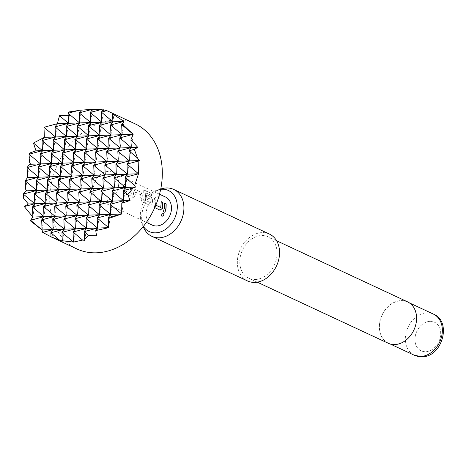 <?xml version="1.0" encoding="UTF-8"?>
<svg xmlns="http://www.w3.org/2000/svg" width="466" height="466" viewBox="0 0 466 466"><rect width="100%" height="100%" fill="white"/><g stroke="black" fill="none" stroke-linecap="round" stroke-linejoin="round"><path stroke-width="0.35" stroke-dasharray="2.33 1.75" d="M161.83 216.177C161.189 214.692 161.743 213.737 163.49 213.311L163.554 213.346M123.676 184.233L125.243 184.961L124.946 190.804L130.02 193.174L130.527 187.425L132.094 188.159L131.651 194.124L129.437 195.825L123.95 193.262L123.234 190.198L123.676 184.233L125.383 184.909L125.08 190.821L130.154 193.186L130.666 187.373L132.233 188.107L131.785 194.141L129.565 195.871L124.073 193.303L123.368 190.215L123.816 184.181M140.784 194.875L135.612 192.289L134.249 198.067L132.682 197.339L133.946 191.334L134.622 189.691L135.338 189.668L140.831 192.231L142.369 195.266L141.105 201.265L139.532 200.537L140.825 194.631L135.752 192.266L134.377 198.114L132.804 197.38L134.086 191.31L134.767 189.639L135.478 189.621L140.971 192.178L142.509 195.237L141.227 201.306L139.66 200.578L140.924 194.852M143.732 191.753L143.778 190.373L144.501 190.361L151.089 193.437L151.823 195.662L145.543 192.872L145.514 200.403L150.588 202.768L151.001 201.201L151.06 199.495L146.598 197.409L146.534 194.893L151.031 196.99L152.568 200.025L152.05 203.642L149.836 205.343L144.344 202.78L143.627 199.71L143.982 197.922L143.732 191.753L143.912 190.279L144.629 190.268L151.217 193.338L151.957 195.592L145.677 192.802L145.654 200.415L150.728 202.78L151.141 201.195L151.2 199.471L146.738 197.386L146.674 194.84L151.17 196.937L152.708 199.996L152.184 203.654L149.965 205.384L144.472 202.821L143.767 199.728L144.116 197.916L143.866 191.677M160.619 207.446L161.277 201.772M160.083 210.102L154.543 207.539L153.832 204.469L154.275 198.504L155.842 199.232L155.481 204.859L155.801 205.197M164.853 212.333L163.281 211.611L164.376 207.44L164.615 203.211M135.181 123.869A68.991 53.165 -65 0 0 50.509 188.293A68.991 53.165 -65 0 0 76.843 248.92M25.543 189.149L27.523 177.569L29.049 164.83M29.335 161.69L29.975 152.93M30.599 220.983L32.882 217.04L34.799 203.753L44.369 137.342L44.136 127.061M68.176 115.551L69.597 115.562L69.015 111.945M80.601 110.885L81.3 110.978L81.101 110.18M102.893 109.999L103.499 110.221L103.097 109.714M165.378 196.961A15.524 11.959 -65 0 0 146.33 211.453A15.524 11.959 -65 0 0 152.254 225.095M118.498 185.969A15.524 11.959 -65 0 0 112.574 172.327A15.524 11.959 -65 0 0 93.526 186.819A15.524 11.959 -65 0 0 99.45 200.462A15.524 11.959 -65 0 0 118.498 185.969M154.759 207.62L153.966 204.487L154.415 198.452L155.982 199.186L155.819 205.156M394.789 344.403A22.683 17.475 -65 0 0 415.276 326.014A22.683 17.475 -65 0 0 407.523 302.015A22.683 17.475 -65 0 0 401.08 300.739A22.683 17.475 -65 0 0 380.588 319.128A22.683 17.475 -65 0 0 388.347 343.127A22.683 17.475 -65 0 0 394.789 344.403M407.599 301.863A22.851 17.609 -65 0 0 401.104 300.57A22.851 17.609 -65 0 0 380.46 319.105A22.851 17.609 -65 0 0 388.271 343.285M255.281 279.507A22.851 17.609 -65 0 0 275.924 260.972A22.851 17.609 -65 0 0 268.113 236.792A22.851 17.609 -65 0 0 261.618 235.505A22.851 17.609 -65 0 0 240.974 254.034A22.851 17.609 -65 0 0 248.786 278.214A22.851 17.609 -65 0 0 255.281 279.507M269.389 234.054A25.875 19.933 -65 0 0 262.038 232.598A25.875 19.933 -65 0 0 238.668 253.58A25.875 19.933 -65 0 0 247.51 280.951M160.671 189.318A22.653 17.458 -65 0 0 157.811 189.907A22.653 17.458 -65 0 0 141.99 223.826A22.653 17.458 -65 0 0 143.371 226.4M143.58 227.501A25.875 19.933 115 0 1 161.65 188.771M51.015 236.845L52.052 237.299L51.015 236.786M23.457 198.132L25.013 191.683M121.684 214.005L133.165 134.307M108.665 227.664L123.979 121.399M96.45 235.784L113.995 114.042M84.748 240.363L103.499 110.221M73.453 242.087L92.594 109.254M42.068 229.942L57.382 123.676M62.549 241.126L81.3 110.978M52.052 237.299L69.597 115.562M430.013 321.324A15.78 12.163 115 0 1 440.521 336.079A15.78 12.163 115 0 1 425.633 351.708A15.78 12.163 115 0 1 415.13 336.947A15.78 12.163 115 0 1 430.013 321.324M433.427 314.101A22.683 17.475 -65 0 0 426.984 312.82A22.683 17.475 -65 0 0 406.498 331.215A22.683 17.475 -65 0 0 414.251 355.208M159.518 194.223L112.574 172.327M146.394 222.358L99.45 200.462M409.48 302.929L407.523 302.015M276.577 240.741L268.113 236.792M257.255 282.169L248.786 278.214M390.304 344.042L388.347 343.127M141.99 223.826L143.202 226.616M157.811 189.907L160.729 189.045"/><path stroke-width="0.7" d="M163.49 213.311C164.242 214.908 163.688 215.863 161.83 216.177L161.935 216.265C161.3 214.774 161.859 213.807 163.613 213.37C164.358 214.972 163.799 215.939 161.935 216.265L161.65 216.061M161.125 201.702L162.698 202.43L162.599 206.607L162.25 208.401L160.083 210.102M155.545 205.081L160.753 207.457L161.265 201.65L162.838 202.378L162.389 208.413L160.164 210.143L154.671 207.58M164.475 203.263L166.042 203.992L165.948 208.168L164.847 212.345M161.51 184.495A68.991 53.165 -65 0 0 135.181 123.869L109.772 112.021L113.995 114.042L112.568 113.92L123.979 121.399L122.622 124.375L133.165 134.307L130.94 139.724L137.72 147.367L134.348 149.365L137.47 157.991L139.317 160.531L138.169 161.102L138.524 173.771L134.668 185.421L135.489 187.093L133.148 187.99L127.835 194.567L130.061 200.496L121.789 203.246L121.684 214.005L109.091 218.298L108.665 227.664L97.173 217.995L97.569 228.043L108.665 227.664L95.763 230.571L96.45 235.784L88.79 235.551L84.16 231.654L84.748 240.363L82.61 240.072L73.453 242.087L62.287 240.765L62.549 241.126L59.386 239.967L50.858 232.79L51.015 236.845L76.843 248.92A68.991 53.165 -65 0 0 161.51 184.495M30.558 164.248L40.536 163.904L38.229 167.137L38.626 177.191L27.127 167.515L29.049 164.83L30.558 164.248L29.335 161.69L29.043 154.234L42.453 150.623L33.459 143.056L44.369 137.342L42.056 140.569L42.453 150.623L40.14 153.856L40.536 163.904L29.043 154.234L29.975 152.93L35.987 150.844L33.459 143.056M51.015 236.786L42.674 232.388L42.068 229.942L53.165 229.563L41.672 219.888L42.068 229.942L30.57 220.267L43.979 216.655L32.486 206.986L32.882 217.04L24.308 206.578L28.327 203.974L34.799 203.753L23.3 194.083L25.013 191.683L26.731 190.81L36.709 190.472L25.216 180.802L38.626 177.191L27.523 177.569L27.127 167.515L40.536 163.904L51.639 163.525L40.14 153.856L53.555 150.244L42.056 140.569L55.466 136.957L43.973 127.288L57.382 123.676L59.485 115.731L68.176 115.551M130.94 139.724L131.255 147.588L128.942 150.821L129.338 160.869L127.026 164.102L127.422 174.156L115.929 164.481L116.325 174.534L104.827 164.859L105.223 174.913L93.73 165.238L94.126 175.292L82.628 165.622L96.037 162.011L84.544 152.335L84.94 162.389L73.442 152.714L86.851 149.103L75.358 139.433L75.754 149.487L64.256 139.812L77.665 136.2L66.172 126.531L79.581 122.919L68.083 113.244L69.015 111.945L78.032 110.57L80.601 110.885M42.674 232.388L53.165 229.563L50.858 232.79L64.267 229.185L52.774 219.509L66.184 215.898L54.685 206.228L68.094 202.617L56.602 192.941L70.011 189.336L58.512 179.66L71.921 176.049L60.429 166.379L73.838 162.768L62.345 153.093L75.754 149.487L86.851 149.103L84.544 152.335L97.953 148.724L86.455 139.054L99.864 135.443L88.371 125.773L101.78 122.162L90.288 112.487L92.594 109.254L79.185 112.865L79.581 122.919L77.269 126.152L77.665 136.2L75.358 139.433L88.767 135.822L77.269 126.152L90.678 122.541L79.185 112.865L81.101 110.18L92.594 109.254L101.425 109.487L102.893 109.999M112.568 113.92L112.883 121.777L101.384 112.108L103.097 109.714L106.79 110.652L109.772 112.021M146.394 222.358L152.254 225.095A15.524 11.959 -65 0 0 171.302 210.603A15.524 11.959 -65 0 0 165.378 196.961L159.518 194.223M164.515 207.434L164.615 203.211L166.181 203.939L166.082 208.168L164.976 212.385L163.409 211.651L164.515 207.434M155.679 205.092L160.753 207.457M143.371 226.4A22.653 17.458 -65 0 0 155.673 232.837A22.653 17.458 -65 0 0 177.039 210.405A22.653 17.458 -65 0 0 161.958 189.219A22.653 17.458 -65 0 0 160.671 189.318M160.729 189.045L161.65 188.771A25.875 19.933 115 0 1 166.391 187.979A25.875 19.933 115 0 1 173.742 189.441A25.875 19.933 115 0 1 182.585 216.812A25.875 19.933 115 0 1 159.215 237.794A25.875 19.933 115 0 1 151.864 236.332A25.875 19.933 115 0 1 143.58 227.501L143.202 226.616M257.255 282.169L388.271 343.285A22.851 17.609 -65 0 0 394.766 344.572A22.851 17.609 -65 0 0 415.41 326.043A22.851 17.609 -65 0 0 407.599 301.863L276.577 240.741M151.864 236.332L247.51 280.951A25.875 19.933 -65 0 0 254.861 282.408A25.875 19.933 -65 0 0 278.231 261.432A25.875 19.933 -65 0 0 269.389 234.054L173.742 189.441M134.668 185.421L125.115 177.383L125.511 187.437L135.489 187.093M27.523 177.569L25.216 180.802L25.543 189.149L26.731 190.81M127.835 194.567L123.199 190.67L123.595 200.718L112.102 191.048L125.511 187.437L123.199 190.67L133.148 187.99M28.327 203.974L23.457 198.132L23.3 194.083L36.709 190.472L34.402 193.705L34.799 203.753L32.486 206.986L45.895 203.374L43.588 206.607L43.979 216.655L41.672 219.888L55.081 216.276L52.774 219.509L53.165 229.563L64.267 229.185L61.961 232.412L62.287 240.765M109.091 218.298L108.269 217.61L121.684 214.005L110.186 204.329L123.595 200.718L130.061 200.496M82.61 240.072L73.057 232.033L86.466 228.422L84.16 231.654L97.569 228.043L86.07 218.373L99.479 214.762L97.173 217.995L110.582 214.383L99.089 204.708L112.498 201.096L123.595 200.718L121.789 203.246M24.308 206.578L34.799 203.753L56.998 202.995L54.685 206.228L55.081 216.276L66.184 215.898L63.871 219.131L64.267 229.185L75.37 228.8L73.057 232.033L73.453 242.087L61.961 232.412L75.37 228.8L63.871 219.131L77.28 215.519L74.974 218.752L75.37 228.8L97.569 228.043L95.763 230.571M42.068 229.942L30.599 220.983L30.57 220.267L32.882 217.04L55.081 216.276L43.588 206.607L56.998 202.995L79.197 202.238L67.698 192.563L68.094 202.617L65.788 205.85L66.184 215.898L77.28 215.519L65.788 205.85L79.197 202.238L90.293 201.86L78.801 192.184L92.21 188.573L89.903 191.806L90.293 201.86L87.987 205.087L88.383 215.141L86.07 218.373L86.466 228.422L74.974 218.752L88.383 215.141L76.884 205.471L90.293 201.86L101.396 201.475L89.903 191.806L103.312 188.194L101 191.427L101.396 201.475L99.089 204.708L99.479 214.762L87.987 205.087L101.396 201.475L112.498 201.096L101 191.427L114.409 187.815L112.102 191.048L112.498 201.096L110.186 204.329L110.582 214.383L108.269 217.61L108.665 227.664M88.79 235.551L84.451 239.11M59.386 239.967L51.015 236.845M57.382 123.676L55.07 126.909L55.466 136.957L44.369 137.342L43.973 127.288L57.382 123.676L101.78 122.162L101.384 112.108L106.79 110.652M59.485 115.731L68.479 123.298L66.172 126.531L66.568 136.579L55.466 136.957L53.159 140.19L53.555 150.244L64.652 149.866L53.159 140.19L66.568 136.579L55.07 126.909L68.479 123.298L68.083 113.244L78.032 110.57M35.987 150.844L53.555 150.244L51.243 153.477L64.652 149.866L64.256 139.812L66.568 136.579L88.767 135.822L88.371 125.773L90.678 122.541L90.288 112.487L101.425 109.487M123.979 121.399L110.57 125.01L110.966 135.064L108.66 138.297L109.05 148.345L106.743 151.578L107.139 161.626L104.827 164.859L118.236 161.248L106.743 151.578L120.152 147.967L108.66 138.297L122.069 134.686L110.57 125.01L112.883 121.777L101.78 122.162L99.474 125.389L99.864 135.443L97.557 138.676L97.953 148.724L95.641 151.957L96.037 162.011L93.73 165.238L107.139 161.626L95.641 151.957L109.05 148.345L97.557 138.676L110.966 135.064L99.474 125.389L112.883 121.777L123.979 121.399L121.673 124.632L122.622 124.375M133.165 134.307L122.069 134.686L119.756 137.913L133.165 134.307L121.673 124.632L122.069 134.686L88.767 135.822L86.455 139.054L86.851 149.103L131.255 147.588L119.756 137.913L120.152 147.967L117.84 151.2L118.236 161.248L115.929 164.481L129.338 160.869L117.84 151.2L131.255 147.588L137.72 147.367M137.47 157.991L128.942 150.821L134.348 149.365M121.684 214.005L77.28 215.519L76.884 205.471L79.197 202.238L78.801 192.184L81.107 188.951L125.511 187.437L114.013 177.762L127.422 174.156L116.325 174.534L114.013 177.762L114.409 187.815L102.916 178.146L116.325 174.534L105.223 174.913L102.916 178.146L103.312 188.194L91.814 178.525L105.223 174.913L94.126 175.292L91.814 178.525L92.21 188.573L80.717 178.903L94.126 175.292L71.921 176.049L69.615 179.282L83.024 175.67L80.717 178.903L81.107 188.951L70.011 189.336L67.698 192.563L81.107 188.951L69.615 179.282L70.011 189.336L36.709 190.472L36.313 180.418L38.626 177.191L71.921 176.049L71.531 166.001L73.838 162.768L62.735 163.147L51.243 153.477L51.639 163.525L49.326 166.758L49.722 176.806L47.416 180.039L47.812 190.093L45.499 193.326L45.895 203.374L34.402 193.705L47.812 190.093L36.313 180.418L49.722 176.806L38.229 167.137L51.639 163.525L62.735 163.147L60.429 166.379L60.825 176.428L58.512 179.66L58.908 189.714L56.602 192.941L56.998 202.995L45.499 193.326L58.908 189.714L47.416 180.039L60.825 176.428L49.326 166.758L62.735 163.147L62.345 153.093L64.652 149.866L75.754 149.487L73.442 152.714L73.838 162.768L84.94 162.389L82.628 165.622L83.024 175.67L71.531 166.001L84.94 162.389L139.317 160.531M138.524 173.771L127.422 174.156L125.115 177.383L138.524 173.771L127.026 164.102L138.169 161.102M420.693 356.49A22.683 17.475 -65 0 0 441.185 338.1A22.683 17.475 -65 0 0 433.427 314.101C452.195 321.266 442.304 357.329 421.887 356.746L414.251 355.208A22.683 17.475 -65 0 0 420.693 356.49M433.427 314.101L409.48 302.929M414.251 355.208L390.304 344.042"/></g></svg>
